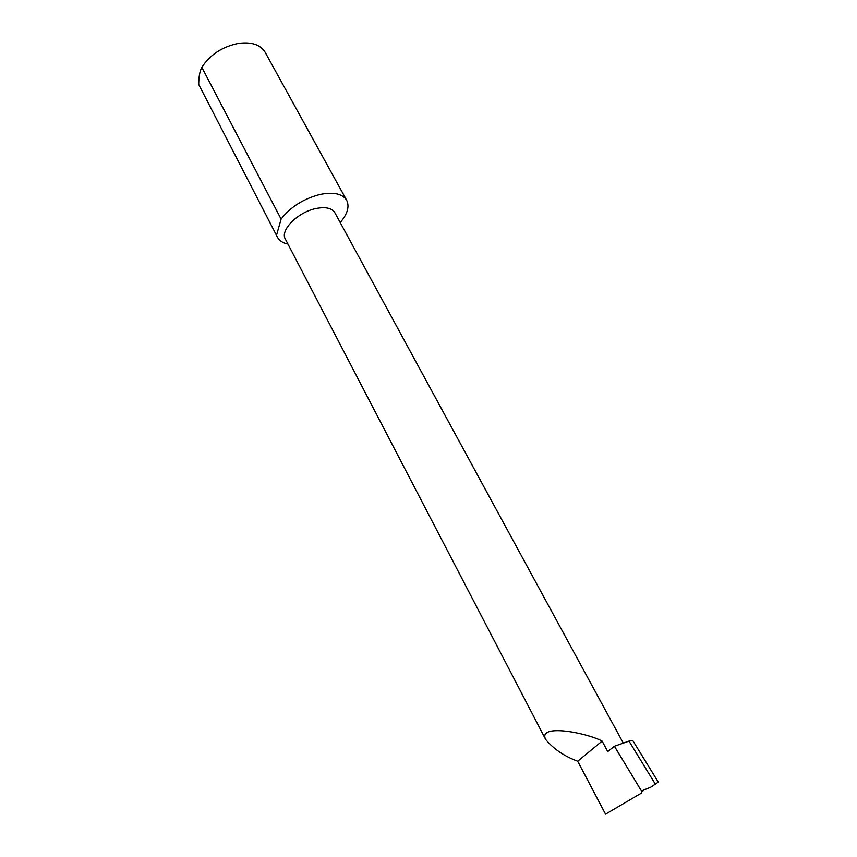 <?xml version="1.0" encoding="UTF-8"?>
<svg xmlns="http://www.w3.org/2000/svg" width="857" height="857" viewBox="0 0 857 857"><rect width="100%" height="100%" fill="white"/><g stroke="black" fill="none" stroke-linecap="round" stroke-linejoin="round"><path stroke-width="1.29" d="M602.117 741.101C586.991 732.778 537.243 723.222 545.727 739.559C553.718 749.061 564.377 756.281 577.682 761.23L602.117 741.101L607.742 751.568L614.405 746.243L641.464 790.957L650.602 787.262L655.337 784.144L628.995 741.112L614.405 746.243M545.727 739.559L285.338 239.049C279.832 230.351 297.743 212.172 315.837 208.551C325.542 206.633 331.895 208.026 334.873 212.75L623.189 742.89M340.197 222.552C347.492 213.993 349.656 206.591 346.699 200.324L265.145 52.277C260.442 44.66 251.54 41.704 238.45 43.396C222.22 46.728 210.008 54.709 201.813 67.339C199.767 71.249 198.738 76.959 198.706 84.479L277.486 237.282C279.371 240.774 282.864 243.045 287.963 244.084M198.706 84.479L277.486 237.282M346.699 200.324C342.554 193.778 333.759 191.797 320.304 194.378C303.517 198.717 290.459 206.955 281.107 219.103L201.813 67.339M655.337 784.144L658.294 782.109L632.766 740.523L628.995 741.112M641.464 790.957L641.657 792.971L605.545 814.15L577.682 761.23M641.829 791.804L644.036 790.036M276.607 234.914L281.107 219.103"/></g></svg>
